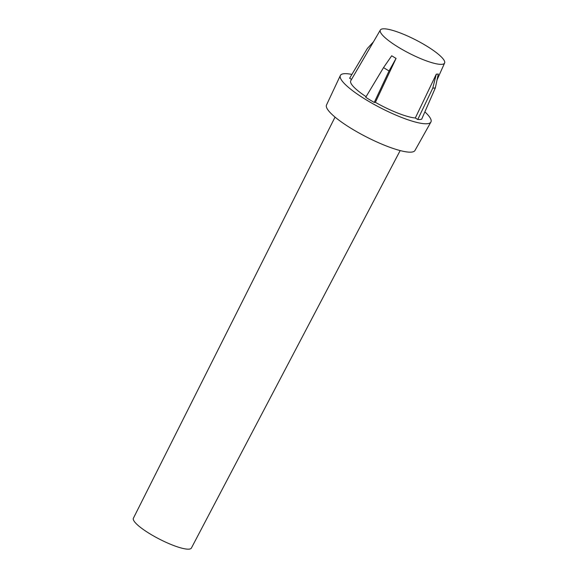 <?xml version="1.0" encoding="UTF-8"?>
<svg xmlns="http://www.w3.org/2000/svg" width="578" height="578" viewBox="0 0 578 578"><rect width="100%" height="100%" fill="white"/><g stroke="black" fill="none" stroke-linecap="round" stroke-linejoin="round"><path stroke-width="0.87" d="M383.532 67.604A40.417 8.316 -152.8 0 0 386.241 69.281A40.417 8.316 -152.8 0 0 389.059 70.95L396.06 58.4A36.696 7.55 -152.8 0 1 393.849 57.085A36.696 7.55 -152.8 0 1 391.718 55.77L383.532 67.604L365.73 97.277A42.252 8.692 27.2 0 0 374.248 102.429L375.375 102.349A39.261 8.078 27.2 0 0 415.315 117.991L436.296 74.157L432.799 88.08L417.764 119.473L415.315 117.991M400.171 150.576L191.405 548.031A32.614 6.705 -152.8 0 1 150.222 534A32.614 6.705 -152.8 0 1 133.395 518.22L335.038 117.103M398.95 47.569A36.125 7.427 27.2 0 0 444.605 63.031A36.125 7.427 27.2 0 0 425.943 45.611A36.125 7.427 27.2 0 0 380.353 30.013A36.125 7.427 27.2 0 0 398.95 47.569M396.06 58.4L375.375 102.349M417.764 119.473A42.252 8.692 27.2 0 0 421.68 119.191L435.342 87.892L438.297 74.013A36.696 7.55 -152.8 0 1 436.296 74.157M351.894 74.432A50.907 10.469 27.2 0 0 340.341 75.523L326.498 105.008A49.744 10.231 27.2 0 0 352.183 129.024A49.744 10.231 27.2 0 0 414.975 150.482L430.892 122.059A50.907 10.469 27.2 0 0 424.881 111.872M340.341 75.523A50.907 10.469 27.2 0 0 366.633 100.095A50.907 10.469 27.2 0 0 430.892 122.059M380.353 30.013L350.781 80.696A39.261 8.078 27.2 0 0 366.084 96.692M351.532 79.403L349.625 78.247L367.348 48.48L373.446 41.847M389.059 70.95L374.248 102.429M435.342 87.892A40.417 8.316 -152.8 0 1 432.799 88.08M444.605 63.031L437.04 79.916"/></g></svg>
